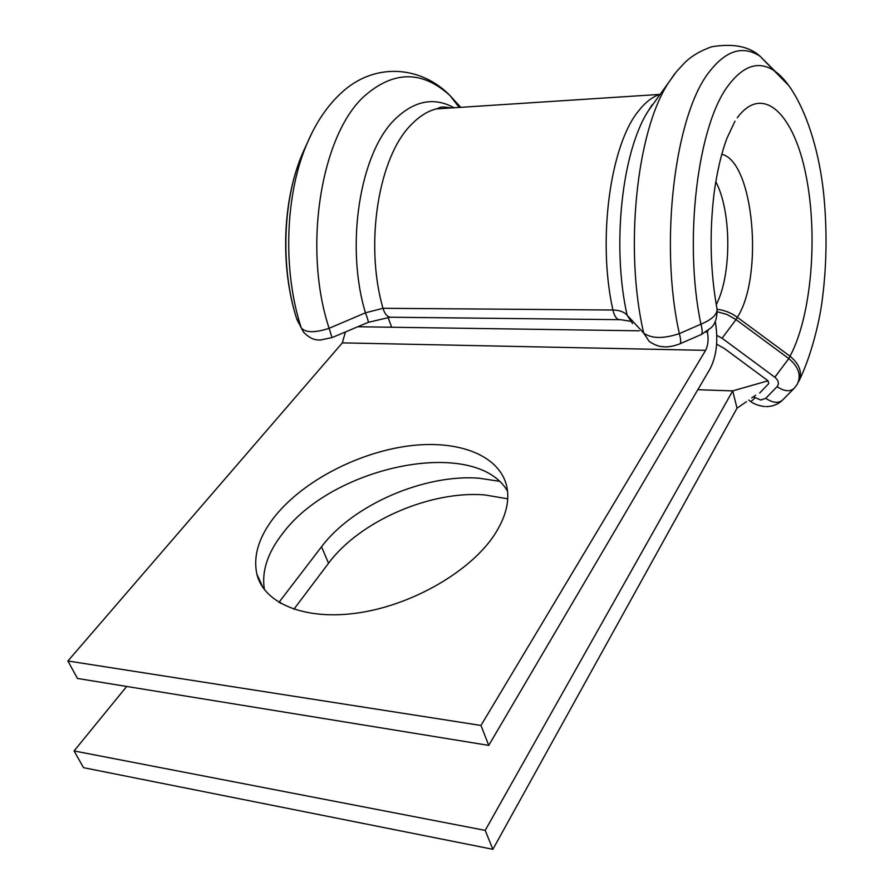 <?xml version="1.0" encoding="UTF-8"?>
<svg xmlns="http://www.w3.org/2000/svg" width="894" height="894" viewBox="0 0 894 894"><rect width="100%" height="100%" fill="white"/><g stroke="black" fill="none" stroke-linecap="round" stroke-linejoin="round"><path stroke-width="1.34" d="M293.88 609.261L328.534 563.254C359.734 521.001 430.629 490.381 484.894 494.941L507.725 498.818M278.928 602.411L321.527 546.759C353.119 504.663 424.471 473.954 478.961 478.201L499.165 481.24M296.428 318.074L301.256 327.886C305.58 332.814 314.867 332.948 329.115 328.299L365.445 312.811L382.99 308.296L612.915 310.017C619.453 310.162 624.191 311.905 627.13 315.224L643.702 333.082C651.502 338.714 663.393 338.893 679.362 333.63L700.941 324.176C711.602 319.761 716.988 314.822 717.089 309.346C710.294 271.698 709.311 232.831 714.138 192.758C717.189 171.056 721.436 152.941 726.878 138.414L734.98 121.159M494.505 534.724C505.512 517.671 509.681 501.959 506.999 487.576C500.562 455.303 458.309 439.356 408.334 445.983C358.282 452.61 304.005 480.626 275.531 515.536C259.104 535.998 252.89 555.543 256.891 574.183C263.987 603.819 306.039 621.151 360.103 612.625C414.101 604.232 471.015 570.685 494.505 534.724M507.524 491.175C476.066 436.607 333.965 465.081 283.119 532.902C267.597 552.548 261.372 571.489 264.456 589.727M715.289 321.672C718.363 339.932 716.686 355.555 710.261 368.54L488.739 745.384L480.972 725.459L705.589 350.347C708.16 345.106 708.741 338.927 707.31 331.797L708.126 330.445M345.408 331.976L342.335 342.871L67.91 660.99L480.972 725.459M488.739 745.384L77.454 678.445L67.91 660.99M357.801 326.746L391.65 327.238L388.018 317.336M707.31 331.797L705.891 332.043M759.676 393.014L768.717 383.615L768.047 380.788L724.565 348.649L716.642 344.145M74.068 750.938L485.196 830.381L492.873 849.3L83.522 767.667L74.068 750.938L126.691 686.458M492.873 849.3L737.025 408.189L732.689 390.89L697.812 389.717M485.196 830.381L732.689 390.89L768.047 380.788M746.501 401.652L737.025 408.189M775.847 72.012L760.124 56.311C743.171 45.181 726.353 50.187 709.691 71.33C674.869 114.164 659.057 243.291 679.362 333.63C681.161 340.268 681.094 343.765 679.161 344.123C673.104 346.291 667.974 347.185 663.795 346.783C661.113 346.38 657.895 347.073 649.178 341.407L643.702 333.082C624.269 249.985 636.394 131.966 668.142 83.321L674.646 73.833M788.832 85.645L773.969 70.559C758.626 60.636 743.484 65.519 728.532 85.221C697.566 124.914 683.385 241.369 700.941 324.176C702.718 330.892 702.583 334.445 700.538 334.859L679.988 343.765M632.572 323.617L627.13 315.224C611.597 246.331 621.822 151.622 648.306 110.834L676.356 71.766L684.648 62.781C691.364 56.121 700.36 50.79 711.646 46.779C733.225 43.236 749.384 46.41 760.124 56.311L773.969 70.559C797.023 85.846 818.658 137.665 824.1 198.244C827.285 233.747 826.537 268.692 821.832 303.1C818.591 325.606 810.69 356.84 799.325 380.296M332.177 337.541L368.071 322.421C368.719 322.388 367.847 319.192 365.445 312.811C344.983 245.358 360.025 152.338 395.394 118.868C414.559 100.553 434.138 96.843 454.13 107.761M311.782 133.273L307.659 142.146C285.052 193.093 282.37 270.513 301.256 327.886L303.681 332.3C312.475 341.173 318.13 339.742 320.186 340.055L332.032 337.608L329.115 328.299C302.63 248.465 320.89 135.005 364.473 96.016C393.796 70.47 422.314 70.347 450.051 95.636L460.734 107.336M298.931 323.382L296.853 319.337C280.113 267.317 282.716 198.122 303.1 152.103L307.659 142.146C316.241 122.288 327.204 106.107 340.569 93.591C374.62 61.094 421.867 66.368 450.051 95.636L459.225 107.425M753.363 396.791L760.783 400.054L765.733 398.333C773.165 403.216 778.965 403.619 783.11 399.54L793.481 389.013M451.459 107.928L436.037 108.934C427.488 111.236 419.364 116.343 411.653 124.255C378.598 156.227 364.327 243.872 382.99 308.296C385.001 314.744 388.063 317.716 392.153 317.236L618.838 319.672M451.023 107.872C437.546 105.838 440.932 108.062 436.037 108.934L659.817 94.406C652.486 96.764 645.479 102.173 638.808 110.644C610.177 144.783 597.214 240.117 612.915 310.017C614.614 317.012 617.218 320.231 620.749 319.694L629.868 321.181M656.263 99.793L648.306 110.834L652.262 104.676M798.107 382.61L798.465 381.939C802.756 373.089 799.94 364.517 790.028 356.237C811.473 316.085 818.267 235.737 805.952 175.068C793.973 114.074 762.828 83.03 737.248 117.852M717.089 309.313C724.352 310.117 731.113 312.788 737.338 317.303L735.997 319.583L788.776 358.583L790.028 356.237L737.338 317.303C763.878 276.358 753.81 161.412 721.737 154.26M716.239 304.675C731.795 274.95 731.638 211.364 715.781 181.65M639.277 330.814L391.65 327.238M705.589 350.347L342.335 342.871M774.841 377.246L788.776 358.583C798.7 366.875 801.527 375.458 797.224 384.308L794.52 387.962C790.374 392.03 784.552 391.606 777.054 386.677C779.322 383.627 778.585 380.486 774.841 377.246L722.095 338.245L716.843 335.384M717.312 311.771L727.034 314.498L735.997 319.583L722.095 338.245M306.072 145.621L303.1 152.103C282.381 199.228 280.046 266.211 296.428 318.041M765.733 398.333L777.054 386.677M279.643 601.461L280.493 603.327M321.527 546.759L328.534 563.254M754.927 397.942C752.111 400.825 750.535 401.898 750.2 401.171L748.725 400.076M765.979 406.591C772.137 406.636 777.478 404.658 782.004 400.646M263.138 587.906L256.891 574.183M755.665 395.249L751.709 397.919M764.649 406.535C754.838 405.362 750.457 401.317 750.535 401.417M701.41 334.479L710.987 327.852C715.055 324.388 717.089 318.32 717.1 309.626M390.019 317.236L368.272 322.332"/></g></svg>
